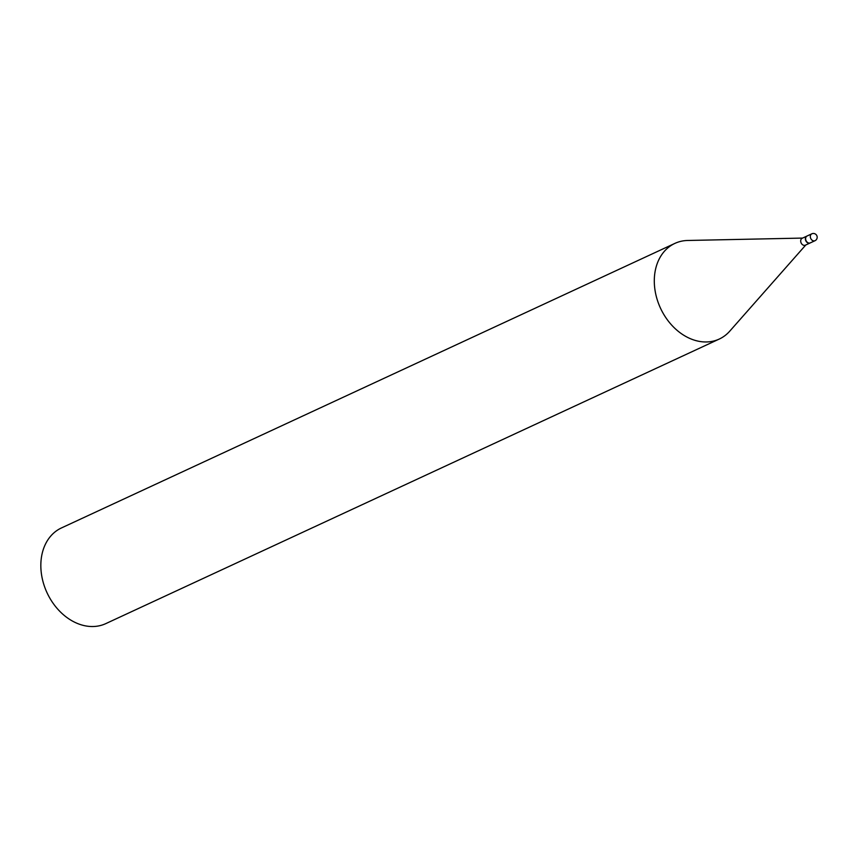 <?xml version="1.0" encoding="UTF-8"?>
<svg xmlns="http://www.w3.org/2000/svg" width="860" height="860" viewBox="0 0 860 860"><rect width="100%" height="100%" fill="white"/><g stroke="black" fill="none" stroke-linecap="round" stroke-linejoin="round"><path stroke-width="1.29" d="M810.7 242.649A3.795 2.902 -114.9 0 1 810.303 242.885A3.795 2.902 -114.9 0 1 809.862 243.036A3.795 2.902 -114.9 0 1 805.949 240.392A3.795 2.902 -114.9 0 1 807.11 235.995L811.786 233.823A3.795 2.902 -114.9 0 1 812.227 233.673M810.174 242.939A3.795 2.902 -114.9 0 1 810.055 243.004A3.795 2.902 -114.9 0 1 805.605 240.22A3.795 2.902 -114.9 0 1 806.863 236.113A3.795 2.902 -114.9 0 1 806.981 236.059M810.055 243.004L805.368 245.175A3.795 2.902 -114.9 0 1 800.918 242.391A3.795 2.902 -114.9 0 1 802.176 238.284L806.863 236.113M805.798 244.971L729.753 331.164A52.729 40.334 -114.9 0 1 719.261 339.055L105.802 623.618A52.729 40.334 -114.9 0 1 43.989 584.983A52.729 40.334 -114.9 0 1 61.436 527.954L674.896 243.391A52.729 40.334 -114.9 0 1 687.688 240.477L802.606 238.08M719.261 339.055A52.729 40.334 -114.9 0 1 657.448 300.409A52.729 40.334 -114.9 0 1 674.896 243.391M810.539 237.93A3.795 2.902 -114.9 0 1 811.786 233.823A3.795 3.795 0 0 1 817 236.102A3.795 3.795 0 0 1 814.99 240.714A3.795 2.902 -114.9 0 1 814.549 240.864A3.795 2.902 -114.9 0 1 810.539 237.93M814.99 240.714L810.303 242.885"/></g></svg>
